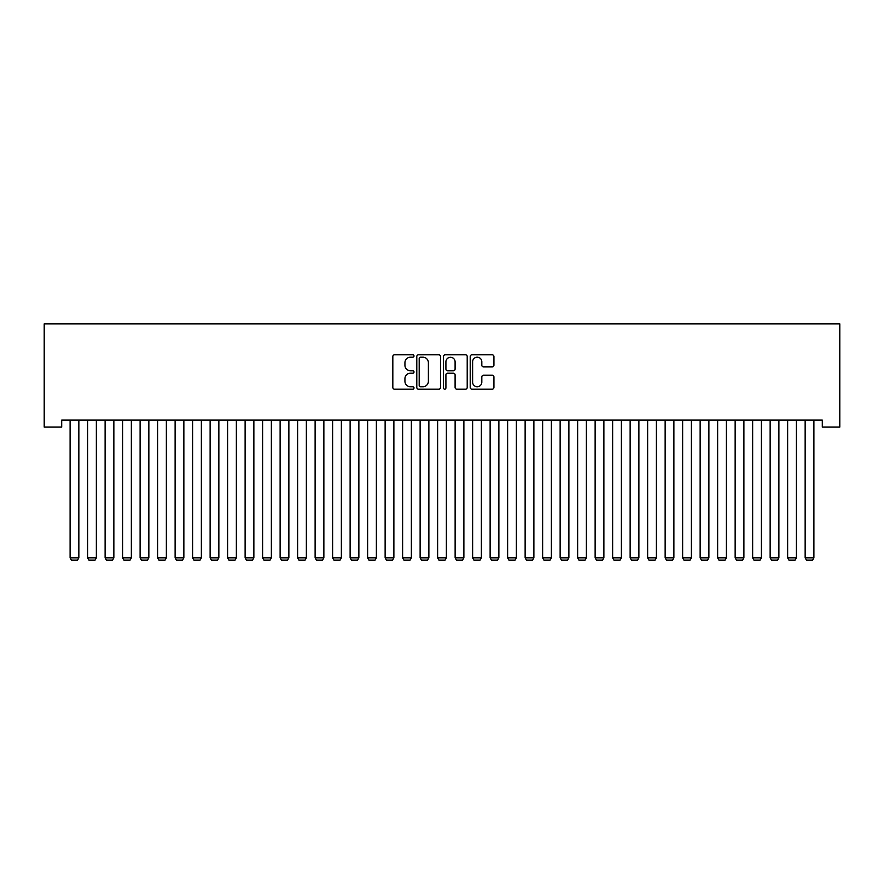 <?xml version="1.0" encoding="UTF-8"?>
<svg xmlns="http://www.w3.org/2000/svg" width="884" height="884" viewBox="0 0 884 884"><rect width="100%" height="100%" fill="white"/><g stroke="black" fill="none" stroke-linecap="round" stroke-linejoin="round"><path stroke-width="1.33" d="M413.999 355.998A1.204 1.204 0 0 0 412.795 354.804L394.54 354.804A1.713 1.713 0 0 0 392.827 356.517L392.827 387.435A1.713 1.713 0 0 0 394.54 389.159L412.795 389.159A1.204 1.204 0 0 0 413.999 387.954A1.204 1.204 0 0 0 412.795 386.75L410.43 386.75A5.492 5.492 0 0 1 404.938 381.258L404.938 378.672A5.492 5.492 0 0 1 410.43 373.181L412.795 373.181A1.204 1.204 0 0 0 413.999 371.976A1.204 1.204 0 0 0 412.795 370.772L410.43 370.772A5.492 5.492 0 0 1 404.938 365.28L404.938 362.705A5.492 5.492 0 0 1 410.43 357.202L412.795 357.202A1.204 1.204 0 0 0 413.999 355.998M492.2 366.915A1.713 1.713 0 0 0 493.924 365.191L493.924 356.517A1.713 1.713 0 0 0 492.2 354.804L471.934 354.804A1.713 1.713 0 0 0 470.211 356.517L470.211 387.435A1.713 1.713 0 0 0 471.934 389.159L492.2 389.159A1.713 1.713 0 0 0 493.924 387.435L493.924 376.96A1.713 1.713 0 0 0 492.2 375.247L483.526 375.247A1.713 1.713 0 0 0 481.813 376.96L481.813 382.153A4.597 4.597 0 0 1 477.216 386.75A4.597 4.597 0 0 1 472.62 382.153L472.62 361.799A4.597 4.597 0 0 1 477.216 357.202A4.597 4.597 0 0 1 481.813 361.799L481.813 365.191A1.713 1.713 0 0 0 483.526 366.915L492.2 366.915M822.297 420.11L61.703 420.11L61.703 427.105L44.2 427.105L44.2 323.853L839.8 323.853L839.8 427.105L822.297 427.105L822.297 420.11M440.497 356.517A1.713 1.713 0 0 0 438.784 354.804L418.508 354.804A1.713 1.713 0 0 0 416.795 356.517L416.795 387.435A1.713 1.713 0 0 0 418.508 389.159L438.784 389.159A1.713 1.713 0 0 0 440.497 387.435L440.497 356.517M445.216 354.804L465.492 354.804A1.713 1.713 0 0 1 467.205 356.517L467.205 387.435A1.713 1.713 0 0 1 465.492 389.159L456.818 389.159A1.713 1.713 0 0 1 455.094 387.435L455.094 374.893A1.713 1.713 0 0 0 453.382 373.181L447.624 373.181A1.713 1.713 0 0 0 445.912 374.893L445.912 387.954A1.204 1.204 0 0 1 444.707 389.159A1.204 1.204 0 0 1 443.503 387.954L443.503 356.517A1.713 1.713 0 0 1 445.216 354.804M420.397 357.202A1.204 1.204 0 0 0 419.193 358.407L419.193 385.546A1.204 1.204 0 0 0 420.397 386.75L422.883 386.75A5.492 5.492 0 0 0 428.386 381.258L428.386 362.705A5.492 5.492 0 0 0 422.883 357.202L420.397 357.202M455.094 361.887A4.597 4.597 0 0 0 450.508 357.291A4.597 4.597 0 0 0 445.912 361.887L445.912 369.059A1.713 1.713 0 0 0 447.624 370.772L453.382 370.772A1.713 1.713 0 0 0 455.094 369.059L455.094 361.887M78.853 420.11L78.853 557.87L70.101 557.87L70.101 420.11M78.853 557.87L77.538 560.147L71.416 560.147L70.101 557.87M96.356 420.11L96.356 557.87L87.604 557.87L87.604 420.11M96.356 557.87L95.041 560.147L88.919 560.147L87.604 557.87M113.859 420.11L113.859 557.87L105.108 557.87L105.108 420.11M113.859 557.87L112.544 560.147L106.411 560.147L105.108 557.87M131.351 420.11L131.351 557.87L122.6 557.87L122.6 420.11M131.351 557.87L130.047 560.147L123.915 560.147L122.6 557.87M148.855 420.11L148.855 557.87L140.103 557.87L140.103 420.11M148.855 557.87L147.54 560.147L141.418 560.147L140.103 557.87M166.358 420.11L166.358 557.87L157.606 557.87L157.606 420.11M166.358 557.87L165.043 560.147L158.921 560.147L157.606 557.87M183.861 420.11L183.861 557.87L175.109 557.87L175.109 420.11M183.861 557.87L182.546 560.147L176.424 560.147L175.109 557.87M201.364 420.11L201.364 557.87L192.613 557.87L192.613 420.11M201.364 557.87L200.049 560.147L193.916 560.147L192.613 557.87M218.856 420.11L218.856 557.87L210.116 557.87L210.116 420.11M218.856 557.87L217.552 560.147L211.42 560.147L210.116 557.87M236.359 420.11L236.359 557.87L227.608 557.87L227.608 420.11M236.359 557.87L235.045 560.147L228.923 560.147L227.608 557.87M253.863 420.11L253.863 557.87L245.111 557.87L245.111 420.11M253.863 557.87L252.548 560.147L246.426 560.147L245.111 557.87M271.366 420.11L271.366 557.87L262.614 557.87L262.614 420.11M271.366 557.87L270.051 560.147L263.929 560.147L262.614 557.87M288.869 420.11L288.869 557.87L280.118 557.87L280.118 420.11M288.869 557.87L287.554 560.147L281.432 560.147L280.118 557.87M306.361 420.11L306.361 557.87L297.621 557.87L297.621 420.11M306.361 557.87L305.057 560.147L298.925 560.147L297.621 557.87M323.864 420.11L323.864 557.87L315.113 557.87L315.113 420.11M323.864 557.87L322.549 560.147L316.428 560.147L315.113 557.87M341.368 420.11L341.368 557.87L332.616 557.87L332.616 420.11M341.368 557.87L340.053 560.147L333.931 560.147L332.616 557.87M358.871 420.11L358.871 557.87L350.119 557.87L350.119 420.11M358.871 557.87L357.556 560.147L351.434 560.147L350.119 557.87M376.374 420.11L376.374 557.87L367.622 557.87L367.622 420.11M376.374 557.87L375.059 560.147L368.937 560.147L367.622 557.87M393.877 420.11L393.877 557.87L385.126 557.87L385.126 420.11M393.877 557.87L392.562 560.147L386.43 560.147L385.126 557.87M411.369 420.11L411.369 557.87L402.618 557.87L402.618 420.11M411.369 557.87L410.066 560.147L403.933 560.147L402.618 557.87M428.873 420.11L428.873 557.87L420.121 557.87L420.121 420.11M428.873 557.87L427.558 560.147L421.436 560.147L420.121 557.87M446.376 420.11L446.376 557.87L437.624 557.87L437.624 420.11M446.376 557.87L445.061 560.147L438.939 560.147L437.624 557.87M463.879 420.11L463.879 557.87L455.127 557.87L455.127 420.11M463.879 557.87L462.564 560.147L456.442 560.147L455.127 557.87M481.382 420.11L481.382 557.87L472.631 557.87L472.631 420.11M481.382 557.87L480.067 560.147L473.934 560.147L472.631 557.87M498.874 420.11L498.874 557.87L490.123 557.87L490.123 420.11M498.874 557.87L497.57 560.147L491.438 560.147L490.123 557.87M516.378 420.11L516.378 557.87L507.626 557.87L507.626 420.11M516.378 557.87L515.063 560.147L508.941 560.147L507.626 557.87M533.881 420.11L533.881 557.87L525.129 557.87L525.129 420.11M533.881 557.87L532.566 560.147L526.444 560.147L525.129 557.87M551.384 420.11L551.384 557.87L542.632 557.87L542.632 420.11M551.384 557.87L550.069 560.147L543.947 560.147L542.632 557.87M568.887 420.11L568.887 557.87L560.136 557.87L560.136 420.11M568.887 557.87L567.572 560.147L561.451 560.147L560.136 557.87M586.379 420.11L586.379 557.87L577.639 557.87L577.639 420.11M586.379 557.87L585.075 560.147L578.943 560.147L577.639 557.87M603.882 420.11L603.882 557.87L595.131 557.87L595.131 420.11M603.882 557.87L602.568 560.147L596.446 560.147L595.131 557.87M621.386 420.11L621.386 557.87L612.634 557.87L612.634 420.11M621.386 557.87L620.071 560.147L613.949 560.147L612.634 557.87M638.889 420.11L638.889 557.87L630.137 557.87L630.137 420.11M638.889 557.87L637.574 560.147L631.452 560.147L630.137 557.87M656.392 420.11L656.392 557.87L647.64 557.87L647.64 420.11M656.392 557.87L655.077 560.147L648.955 560.147L647.64 557.87M673.884 420.11L673.884 557.87L665.144 557.87L665.144 420.11M673.884 557.87L672.58 560.147L666.448 560.147L665.144 557.87M691.387 420.11L691.387 557.87L682.636 557.87L682.636 420.11M691.387 557.87L690.084 560.147L683.951 560.147L682.636 557.87M708.891 420.11L708.891 557.87L700.139 557.87L700.139 420.11M708.891 557.87L707.576 560.147L701.454 560.147L700.139 557.87M726.394 420.11L726.394 557.87L717.642 557.87L717.642 420.11M726.394 557.87L725.079 560.147L718.957 560.147L717.642 557.87M743.897 420.11L743.897 557.87L735.145 557.87L735.145 420.11M743.897 557.87L742.582 560.147L736.46 560.147L735.145 557.87M761.4 420.11L761.4 557.87L752.649 557.87L752.649 420.11M761.4 557.87L760.085 560.147L753.953 560.147L752.649 557.87M778.892 420.11L778.892 557.87L770.141 557.87L770.141 420.11M778.892 557.87L777.589 560.147L771.456 560.147L770.141 557.87M796.396 420.11L796.396 557.87L787.644 557.87L787.644 420.11M796.396 557.87L795.081 560.147L788.959 560.147L787.644 557.87M813.899 420.11L813.899 557.87L805.147 557.87L805.147 420.11M813.899 557.87L812.584 560.147L806.462 560.147L805.147 557.87"/></g></svg>

